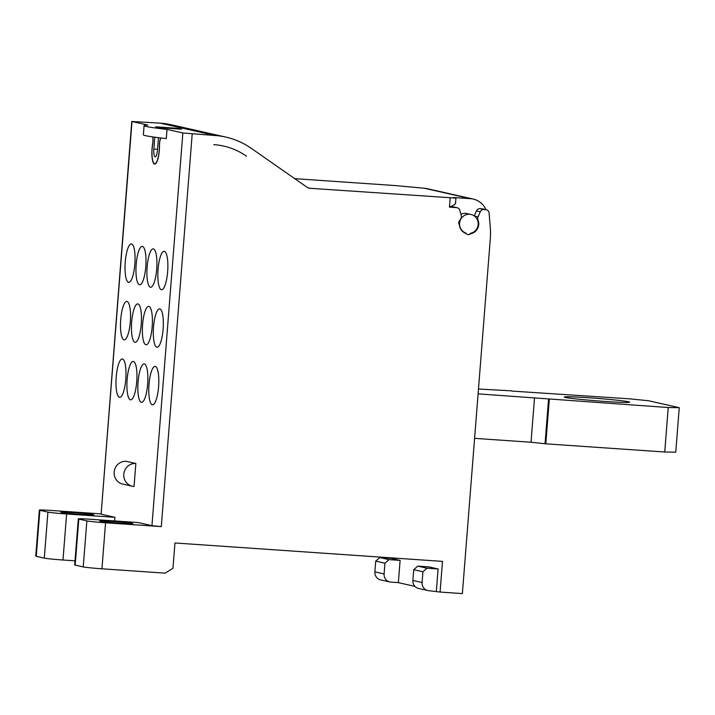 <?xml version="1.0" encoding="UTF-8"?>
<svg xmlns="http://www.w3.org/2000/svg" width="715" height="715" viewBox="0 0 715 715"><rect width="100%" height="100%" fill="white"/><g stroke="black" fill="none" stroke-linecap="round" stroke-linejoin="round"><path stroke-width="1.07" d="M679.25 407.675L668.221 407.523L664.727 452.005L675.747 452.157L679.25 407.675L648.559 400.749L629.852 398.854L511.699 391.069M478.094 393.867L668.221 407.523M478.478 389.014L511.717 390.855M628.601 401.785A32.72 1.233 4.5 0 0 592.958 398.058A32.72 1.233 4.5 0 0 564.394 397.04A32.72 1.233 4.5 0 0 565.431 397.442A32.72 1.233 4.5 0 0 601.083 401.16A32.72 1.233 4.5 0 0 629.638 402.179A32.72 1.233 4.5 0 0 628.601 401.785M534.525 397.755L531.022 442.236L474.59 438.358M531.022 442.236L545.813 443.827L664.727 452.005M75.182 565.091L78.802 519.072A15.399 0.581 -175.5 0 1 78.319 518.893L74.691 564.904A15.399 0.581 4.5 0 0 75.182 565.091L83.235 566.915A15.399 0.581 4.5 0 0 101.941 568.8L165.111 573.144L172.959 568.291L174.952 542.98L442.496 561.382L440.082 592.056L462.373 593.593L490.249 239.462A76.988 74.44 -77.3 0 0 490.231 226.78L489.105 213.088A3.852 3.718 -77.3 0 0 486.236 209.709L482.402 208.843A3.852 3.718 102.7 0 0 481.856 208.762L480.14 208.646A3.852 3.718 102.7 0 0 476.449 210.925L474.242 215.939M549.317 399.336L545.813 443.827M455.267 203.382C455.964 203.873 454.025 205.125 449.458 207.136L456.545 207.627A3.852 3.718 -77.3 0 1 457.091 207.708L453.256 206.841A3.852 3.718 102.7 0 0 452.711 206.76L450.629 206.617M470.479 198.672L424.245 188.233A19.251 18.608 102.7 0 1 426.98 188.626L473.214 199.065A19.251 18.608 -77.3 0 0 470.479 198.672L453.39 197.492L455.938 198.109L455.509 203.534M457.091 207.708A3.852 3.718 -77.3 0 1 459.834 210.389L461.255 215.698A3.852 3.718 -77.3 0 1 460.826 218.745A10.01 9.679 102.7 0 0 460.442 219.451A3.852 3.718 -77.3 0 1 459.674 220.515A3.083 2.976 102.7 0 0 459.137 224.331A2.306 2.234 -77.3 0 1 459.432 225.225A10.01 9.679 102.7 0 0 465.572 233.287A2.306 2.234 -77.3 0 1 466.35 233.787A3.083 2.976 102.7 0 0 470.184 234.055A2.306 2.234 -77.3 0 1 471.024 233.662A10.01 9.679 102.7 0 0 478.004 219.934A3.852 3.718 -77.3 0 1 478.058 216.851L480.292 211.792A3.852 3.718 -77.3 0 1 483.983 209.513L485.691 209.629A3.852 3.718 -77.3 0 1 486.236 209.709M214.866 135.484A76.988 74.44 -77.3 0 1 225.788 137.074L171.108 124.732A76.988 74.44 102.7 0 0 160.196 123.141L214.866 135.484L182.852 132.981L151.946 525.668L161.295 526.615L105.561 522.781A15.399 0.581 -175.5 0 1 86.864 520.895L78.802 519.072M225.788 137.074A76.988 74.44 -77.3 0 1 251.215 148.309L307.075 187.267A6.158 5.952 102.7 0 0 309.988 188.286L455.938 198.109M114.641 520.94L114.918 517.311L101.11 514.192L132.016 121.496L147.844 125.071A69.936 2.637 -175.5 0 0 144.072 125.626A69.936 2.637 -175.5 0 0 146.289 126.475A69.936 2.637 -175.5 0 0 167.024 129.406L166.3 138.612A69.936 2.637 4.5 0 1 145.565 135.671A69.936 2.637 4.5 0 1 143.349 134.831L144.072 125.626M152.661 136.896A6.238 1.573 93.9 0 1 152.617 143.921A14.631 3.691 -86.1 0 0 154.681 164.075A14.631 3.691 -86.1 0 0 159.508 145.476A6.238 1.573 93.9 0 1 160.929 137.977M167.024 129.406L182.852 132.981M151.946 525.668L138.138 522.558L89.831 519.233A15.399 0.581 -175.5 0 0 78.319 518.893M156.817 347.231A19.251 4.862 -86.1 0 0 157.005 347.258A19.251 4.862 -86.1 0 0 163.145 328.766A19.251 4.862 -86.1 0 0 159.829 308.88A19.251 4.862 -86.1 0 0 159.642 308.853A19.251 4.862 -86.1 0 0 153.502 327.345A19.251 4.862 -86.1 0 0 156.817 347.231M161.34 289.709A19.251 4.862 -86.1 0 0 161.527 289.736A19.251 4.862 -86.1 0 0 167.676 271.244A19.251 4.862 -86.1 0 0 164.361 251.358A19.251 4.862 -86.1 0 0 164.173 251.331A19.251 4.862 -86.1 0 0 158.024 269.823A19.251 4.862 -86.1 0 0 161.34 289.709M128.539 282.3A19.251 4.862 -86.1 0 0 128.727 282.327A19.251 4.862 -86.1 0 0 134.867 263.835A19.251 4.862 -86.1 0 0 131.551 243.949A19.251 4.862 -86.1 0 0 131.363 243.922A19.251 4.862 -86.1 0 0 125.223 262.414A19.251 4.862 -86.1 0 0 128.539 282.3M119.485 397.352A19.251 4.862 -86.1 0 0 119.673 397.379A19.251 4.862 -86.1 0 0 125.813 378.879A19.251 4.862 -86.1 0 0 122.497 359.002A19.251 4.862 -86.1 0 0 122.31 358.975A19.251 4.862 -86.1 0 0 116.17 377.466A19.251 4.862 -86.1 0 0 119.485 397.352M150.409 287.242A19.251 4.862 -86.1 0 0 150.597 287.269A19.251 4.862 -86.1 0 0 156.737 268.769A19.251 4.862 -86.1 0 0 153.421 248.892A19.251 4.862 -86.1 0 0 153.233 248.865A19.251 4.862 -86.1 0 0 147.093 267.356A19.251 4.862 -86.1 0 0 150.409 287.242M145.878 344.764A19.251 4.862 -86.1 0 0 146.066 344.791A19.251 4.862 -86.1 0 0 152.215 326.299A19.251 4.862 -86.1 0 0 148.899 306.413A19.251 4.862 -86.1 0 0 148.711 306.386A19.251 4.862 -86.1 0 0 142.562 324.878A19.251 4.862 -86.1 0 0 145.878 344.764M141.356 402.286A19.251 4.862 -86.1 0 0 141.543 402.313A19.251 4.862 -86.1 0 0 147.683 383.821A19.251 4.862 -86.1 0 0 144.367 363.935A19.251 4.862 -86.1 0 0 144.18 363.908A19.251 4.862 -86.1 0 0 138.04 382.4A19.251 4.862 -86.1 0 0 141.356 402.286M124.008 339.822A19.251 4.862 -86.1 0 0 124.196 339.848A19.251 4.862 -86.1 0 0 130.345 321.357A19.251 4.862 -86.1 0 0 127.029 301.48A19.251 4.862 -86.1 0 0 126.841 301.444A19.251 4.862 -86.1 0 0 120.692 319.945A19.251 4.862 -86.1 0 0 124.008 339.822M139.47 284.767A19.251 4.862 -86.1 0 0 139.657 284.793A19.251 4.862 -86.1 0 0 145.806 266.302A19.251 4.862 -86.1 0 0 142.491 246.425A19.251 4.862 -86.1 0 0 142.303 246.389A19.251 4.862 -86.1 0 0 136.154 264.89A19.251 4.862 -86.1 0 0 139.47 284.767M134.947 342.297A19.251 4.862 -86.1 0 0 135.135 342.324A19.251 4.862 -86.1 0 0 141.275 323.824A19.251 4.862 -86.1 0 0 137.959 303.947A19.251 4.862 -86.1 0 0 137.772 303.92A19.251 4.862 -86.1 0 0 131.632 322.411A19.251 4.862 -86.1 0 0 134.947 342.297M130.416 399.819A19.251 4.862 -86.1 0 0 130.604 399.846A19.251 4.862 -86.1 0 0 136.753 381.354A19.251 4.862 -86.1 0 0 133.437 361.468A19.251 4.862 -86.1 0 0 133.249 361.441A19.251 4.862 -86.1 0 0 127.1 379.933A19.251 4.862 -86.1 0 0 130.416 399.819M135.85 463.49L134.045 486.504A11.547 11.163 -77.3 0 1 123.802 474.233A11.547 11.163 -77.3 0 1 135.85 463.49L126.26 461.327A11.547 11.163 102.7 0 0 122.81 484.1L132.4 486.263M152.286 404.753A19.251 4.862 -86.1 0 0 152.474 404.779A19.251 4.862 -86.1 0 0 158.623 386.288A19.251 4.862 -86.1 0 0 155.307 366.402A19.251 4.862 -86.1 0 0 155.119 366.375A19.251 4.862 -86.1 0 0 148.97 384.876A19.251 4.862 -86.1 0 0 152.286 404.753M157.55 149.328L153.859 149.069A7.311 1.85 -86.1 0 0 155.182 156.782A7.311 1.85 -86.1 0 0 157.506 149.891L158.471 137.673M160.83 137.968A6.301 1.591 -86.1 0 0 159.4 145.547A14.246 3.602 93.9 0 1 159.231 150.284A14.246 3.602 93.9 0 1 154.708 163.69A14.246 3.602 93.9 0 1 152.706 144.037A6.301 1.591 -86.1 0 0 152.956 141.981A6.301 1.591 -86.1 0 0 152.742 136.905M153.859 149.069L154.797 137.191M155.611 126.823L177.91 128.36L181.556 129.183L159.257 127.654L155.611 126.823M177.865 128.932L177.91 128.36M132.016 121.496L160.196 123.141M131.775 121.407L101.11 514.192M424.245 188.233L395.502 185.587L294.741 178.661M114.918 517.311L66.62 513.987A15.399 0.581 -175.5 0 1 47.914 512.101L39.861 510.287A15.399 0.581 -175.5 0 1 39.37 510.099A15.399 0.581 -175.5 0 1 50.881 510.439L100.886 513.879M387.11 558.058L387.146 557.575M473.214 199.065A19.251 18.608 -77.3 0 1 485.95 209.647M466.234 233.68A2.699 2.601 -77.3 0 1 465.823 232.992A9.626 9.304 -77.3 0 1 459.575 223.223A9.626 9.304 -77.3 0 1 470.979 214.473L466.958 213.571A9.626 9.304 102.7 0 0 460.889 214.312M465.823 232.992L464.196 232.625M470.979 214.473A9.626 9.304 -77.3 0 1 470.443 233.313A2.699 2.601 -77.3 0 1 467.637 234.547A2.699 2.601 -77.3 0 1 467.619 234.547L467.637 234.547M61.356 512.396A16.552 0.626 4.5 0 0 79.383 514.273A16.552 0.626 4.5 0 0 93.835 514.791A16.552 0.626 4.5 0 0 93.308 514.594A16.552 0.626 4.5 0 0 75.272 512.709A16.552 0.626 4.5 0 0 60.829 512.19A16.552 0.626 4.5 0 0 61.356 512.396M75.012 560.837L62.992 560.006A15.399 0.581 4.5 0 1 44.294 558.12L36.242 556.306A15.399 0.581 4.5 0 1 35.75 556.118L39.37 510.099M100.297 521.181A16.552 0.626 4.5 0 0 118.333 523.067A16.552 0.626 4.5 0 0 132.776 523.586A16.552 0.626 4.5 0 0 132.248 523.38A16.552 0.626 4.5 0 0 114.221 521.503A16.552 0.626 4.5 0 0 99.769 520.985A16.552 0.626 4.5 0 0 100.297 521.181M379.754 557.548L375.733 561.132L384.938 563.206L388.96 559.63L379.754 557.548L390.899 558.317L400.105 560.399L398.353 582.636L390.926 582.126A7.695 7.445 -77.3 0 1 384.098 573.948L374.883 571.866A7.695 7.445 102.7 0 0 380.621 579.892L389.836 581.965M440.082 592.056L428.911 590.706A7.695 7.445 -77.3 0 1 422.082 582.519L412.868 580.446A7.695 7.445 102.7 0 0 418.606 588.463L427.82 590.545M412.868 580.446L413.717 569.703L417.739 566.128L428.884 566.897L438.089 568.97L436.338 591.216M414.95 586.389L398.353 582.636M388.96 559.63L400.105 560.399M384.938 563.206L384.098 573.948M374.883 571.866L375.733 561.132M417.739 566.128L426.944 568.202L438.089 568.97M413.717 569.703L422.923 571.786L426.944 568.202M422.923 571.786L422.082 582.519M213.749 144.653L214.143 144.68A67.755 65.503 -77.3 0 1 223.581 146.057A67.755 65.503 -77.3 0 1 223.75 146.092A67.755 65.503 -77.3 0 1 246.13 155.977L246.46 156.201M548.548 399.167L545.045 443.649M456.545 207.627L452.711 206.76M192.201 133.919L161.295 526.615M449.458 207.136L450.182 197.93M105.561 522.781L101.941 568.8M308.272 187.902L309.988 188.286M66.62 513.987L62.992 560.006M83.235 566.915L86.864 520.895M39.861 510.287L36.242 556.306M47.914 512.101L44.294 558.12M470.318 233.501L471.024 233.662M478.004 219.934L477.361 219.782M478.058 216.851L474.34 216.01M480.292 211.792L476.449 210.925M480.14 208.646L483.983 209.513M485.691 209.629L481.856 208.762M155.548 163.753L154.708 163.69"/></g></svg>
